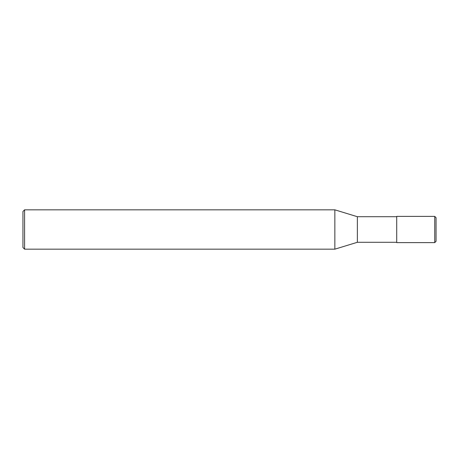 <?xml version="1.0" encoding="UTF-8"?>
<svg xmlns="http://www.w3.org/2000/svg" width="459" height="459" viewBox="0 0 459 459"><rect width="100%" height="100%" fill="white"/><g stroke="black" fill="none" stroke-linecap="round" stroke-linejoin="round"><path stroke-width="0.69" d="M434.736 216.384L436.05 217.698L436.05 241.302L434.736 242.616L396.708 242.616L396.708 216.384L434.736 216.384L434.736 242.616M396.708 216.711L357.366 216.711L357.366 242.289L334.846 249.174L24.591 249.174L22.95 247.533L22.95 211.467L24.591 209.826L24.591 249.174M357.366 216.711L334.846 209.826L334.846 249.174M396.708 242.289L357.366 242.289M334.846 209.826L24.591 209.826"/></g></svg>
